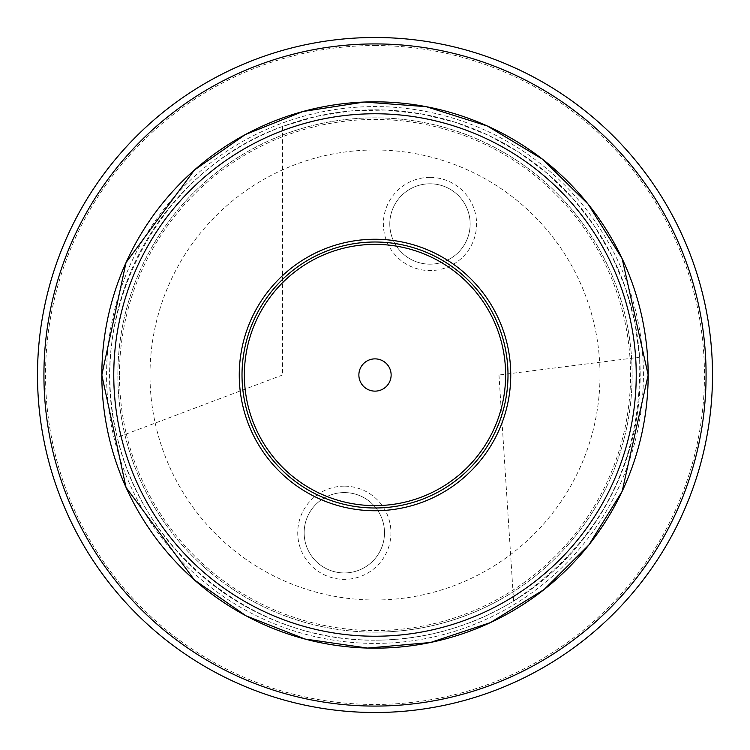 <?xml version="1.0" encoding="UTF-8"?>
<svg xmlns="http://www.w3.org/2000/svg" width="750" height="750" viewBox="0 0 750 750"><rect width="100%" height="100%" fill="white"/><g stroke="black" fill="none" stroke-linecap="round" stroke-linejoin="round"><path stroke-width="0.56" stroke-dasharray="3.75 2.81" d="M119.438 375A255.563 255.563 0 0 1 502.781 153.675A255.563 255.563 0 0 1 502.781 596.325A255.563 255.563 0 0 1 119.438 375M375 640.181C255.806 641.775 143.766 553.622 117.272 437.4C84.431 311.222 159.572 169.856 282.516 126.469L316.256 116.409L351.028 110.906L386.222 110.062L421.228 113.878L455.409 122.306L488.175 135.188L518.944 152.287L547.181 173.325L572.381 197.906L594.103 225.619L611.953 255.956L625.641 288.394L634.903 322.359L639.581 357.253C642.553 461.756 600.572 543.028 513.619 601.069C471 626.822 424.791 639.862 375 640.181A265.181 265.181 0 0 0 604.65 242.409A265.181 265.181 0 0 0 145.35 242.409A265.181 265.181 0 0 0 375 640.181A265.181 265.181 0 0 0 604.65 242.409A265.181 265.181 0 0 0 145.35 242.409A265.181 265.181 0 0 0 375 640.181M282.516 126.469L282.516 375L498.966 375L639.581 357.253M282.516 375L117.272 437.4M513.619 601.069L498.966 375M429.966 177.375A46.603 46.603 0 0 0 383.363 223.978A46.603 46.603 0 0 0 429.966 270.581A46.603 46.603 0 0 0 476.578 223.978A46.603 46.603 0 0 0 429.966 177.375M344.334 486.15A46.603 46.603 0 0 0 297.731 532.762A46.603 46.603 0 0 0 344.334 579.366A46.603 46.603 0 0 0 390.938 532.762A46.603 46.603 0 0 0 344.334 486.15M375 600A225 225 0 0 0 569.859 262.5A225 225 0 0 0 180.141 262.5A225 225 0 0 0 375 600L499.491 600A257.147 257.147 0 0 1 250.509 600L375 600M375 632.147A257.147 257.147 0 0 0 597.694 246.431A257.147 257.147 0 0 0 152.306 246.431A257.147 257.147 0 0 0 375 632.147M499.491 600A257.147 257.147 0 0 0 572.981 210.909A257.147 257.147 0 0 0 177.019 210.909A257.147 257.147 0 0 0 250.509 600L499.491 600M375 45.534A329.466 329.466 0 0 1 660.328 539.728A329.466 329.466 0 0 1 89.672 539.728A329.466 329.466 0 0 1 375 45.534M375 37.5A337.5 337.5 0 0 0 82.716 543.75A337.5 337.5 0 0 0 667.284 543.75A337.5 337.5 0 0 0 375 37.5M304.153 532.762A40.181 40.181 0 0 1 364.425 497.962A40.181 40.181 0 0 1 364.425 567.553A40.181 40.181 0 0 1 304.153 532.762A40.181 40.181 0 0 0 364.425 567.553A40.181 40.181 0 0 0 364.425 497.962A40.181 40.181 0 0 0 304.153 532.762M389.784 223.978A40.181 40.181 0 0 1 450.056 189.178A40.181 40.181 0 0 1 450.056 258.778A40.181 40.181 0 0 1 389.784 223.978A40.181 40.181 0 0 0 450.056 258.778A40.181 40.181 0 0 0 450.056 189.178A40.181 40.181 0 0 0 389.784 223.978M106.584 375A268.416 268.416 0 0 1 509.212 142.547A268.416 268.416 0 0 1 509.212 607.453A268.416 268.416 0 0 1 106.584 375"/><path stroke-width="1.12" d="M358.875 375A16.125 16.125 0 0 1 383.062 361.031A16.125 16.125 0 0 1 383.062 388.969A16.125 16.125 0 0 1 358.875 375M239.259 375A135.741 135.741 0 0 1 442.875 257.447A135.741 135.741 0 0 1 442.875 492.553A135.741 135.741 0 0 1 239.259 375M375 37.5A337.5 337.5 0 0 0 37.5 375A337.5 337.5 0 0 0 375 712.5A337.5 337.5 0 0 0 712.5 375A337.5 337.5 0 0 0 375 37.5M244.369 375A130.631 130.631 0 0 1 440.316 261.872A130.631 130.631 0 0 1 440.316 488.128A130.631 130.631 0 0 1 244.369 375M242.016 375A132.984 132.984 0 0 1 441.497 259.828A132.984 132.984 0 0 1 441.497 490.172A132.984 132.984 0 0 1 242.016 375M113.766 375A261.234 261.234 0 0 1 505.613 148.763A261.234 261.234 0 0 1 505.613 601.238A261.234 261.234 0 0 1 113.766 375M101.831 375A273.169 273.169 0 0 1 511.584 138.431A273.169 273.169 0 0 1 511.584 611.569A273.169 273.169 0 0 1 101.831 375L126.028 262.584L194.344 170.091L245.287 134.588L302.916 111.506L364.275 102.038L426.188 106.669L487.416 126.028L542.428 159.15L588.188 204.197L622.172 258.684L648.169 375L622.172 491.316L588.909 544.913L544.078 589.528L490.275 622.659L430.397 642.516L367.566 648.075L305.034 639.038L246.159 615.891L194.344 579.909L126.028 487.416L101.831 375M375 43.922A331.078 331.078 0 0 1 706.078 375A331.078 331.078 0 0 1 375 706.078A331.078 331.078 0 0 1 43.922 375A331.078 331.078 0 0 1 375 43.922"/></g></svg>
